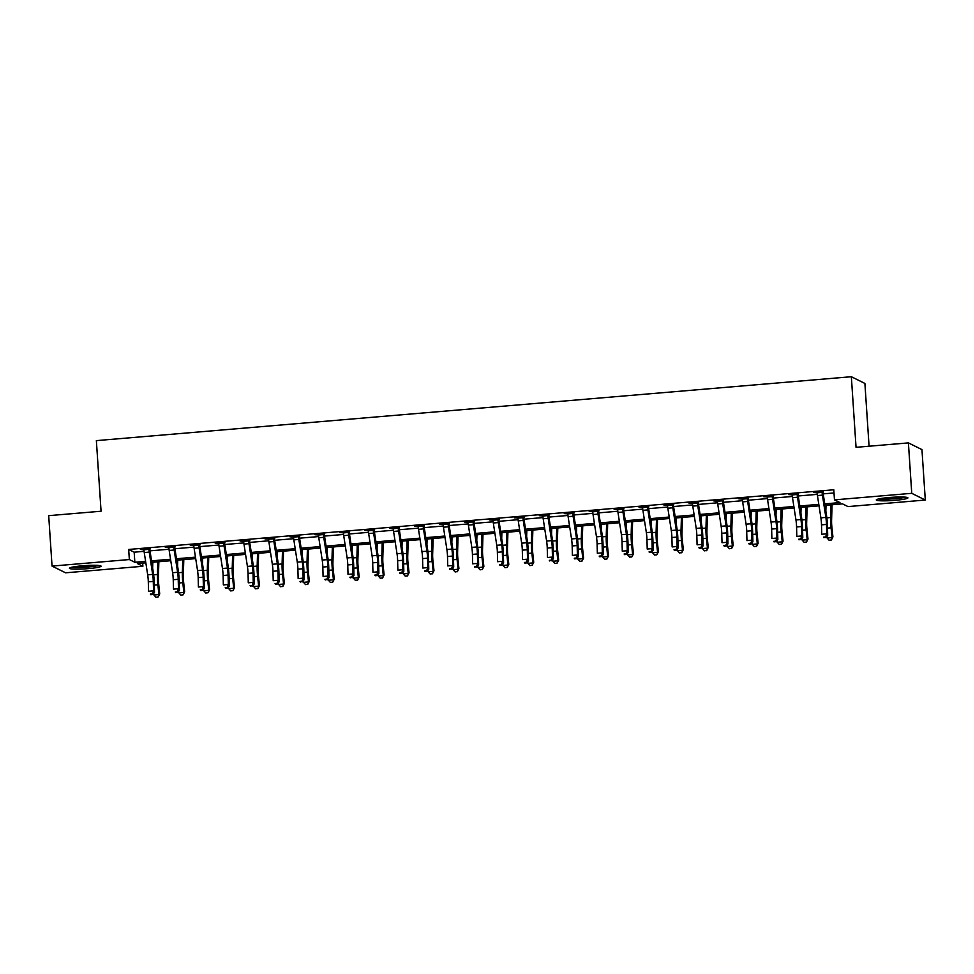 <?xml version="1.0" encoding="UTF-8"?>
<svg xmlns="http://www.w3.org/2000/svg" width="974" height="974" viewBox="0 0 974 974"><rect width="100%" height="100%" fill="white"/><g stroke="black" fill="none" stroke-linecap="round" stroke-linejoin="round"><path stroke-width="1.46" d="M82.4 565.797A15.852 1.631 -3.8 0 1 101.065 566.162A15.852 1.631 -3.8 0 1 88.11 568.633A15.852 1.631 -3.8 0 1 69.434 568.268A15.852 1.631 -3.8 0 1 82.4 565.797M889.238 497.507A15.852 1.631 -3.8 0 1 907.914 497.872A15.852 1.631 -3.8 0 1 894.948 500.332A15.852 1.631 -3.8 0 1 876.283 499.966A15.852 1.631 -3.8 0 1 889.238 497.507M869.076 446.226L864.9 383.439L851.349 376.719L96.365 440.625L101.065 511.228L48.7 515.66L52.048 566.089L129.347 559.551L134.838 562.266L145.601 561.365M851.349 376.719L856.049 447.322L908.401 442.89L921.952 449.611L925.3 500.039L848.001 506.59L842.51 503.862L824.954 505.348M142.679 563.094L142.886 566.271L65.599 572.809L52.048 566.089M824.735 503.875L839.953 502.584L834.462 499.869L833.793 489.776L128.678 549.458L134.168 552.185L144.079 551.345M149.984 550.846L169.013 549.239M174.918 548.739L193.948 547.12M199.853 546.621L218.882 545.014M224.787 544.515L243.817 542.908M249.721 542.408L268.751 540.789M274.656 540.29L293.673 538.683M299.59 538.184L318.608 536.577M324.525 536.077L343.542 534.458M349.459 533.959L368.476 532.352M374.381 531.853L393.411 530.246M399.316 529.746L418.345 528.127M424.25 527.628L443.28 526.021M449.184 525.522L468.214 523.915M474.119 523.415L493.148 521.796M499.053 521.297L518.083 519.69M523.988 519.191L543.017 517.584M548.922 517.084L567.952 515.465M573.856 514.966L592.874 513.359M598.791 512.86L617.808 511.253M623.725 510.753L642.743 509.134M648.66 508.635L667.677 507.028M673.594 506.529L692.611 504.922M698.516 504.422L717.546 502.803M723.451 502.304L742.48 500.697M748.385 500.198L767.415 498.591M773.319 498.091L792.349 496.472M798.254 495.973L817.283 494.366M823.188 493.867L834 492.954M823.395 491.663L813.582 492.503L817.089 492.734M798.461 493.781L788.66 494.609L792.154 494.841M773.526 495.888L763.726 496.716L767.22 496.959M748.592 497.994L738.791 498.834L742.285 499.065M723.658 500.112L713.857 500.94L717.363 501.172M698.723 502.219L688.922 503.047L692.429 503.29M673.789 504.325L663.988 505.165L667.494 505.396M648.854 506.443L639.054 507.271L642.56 507.503M623.932 508.55L614.119 509.378L617.626 509.621M598.998 510.656L589.185 511.496L592.691 511.727M574.063 512.774L564.25 513.602L567.757 513.834M549.129 514.881L539.316 515.709L542.822 515.952M524.195 516.999L514.382 517.827L517.888 518.058M499.26 519.105L489.459 519.933L492.954 520.165M474.326 521.212L464.525 522.04L468.019 522.283M449.391 523.33L439.591 524.158L443.085 524.389M424.457 525.436L414.656 526.264L418.15 526.496M399.523 527.543L389.722 528.371L393.228 528.614M374.588 529.661L364.787 530.489L368.294 530.72M349.654 531.767L339.853 532.595L343.359 532.827M324.719 533.874L314.919 534.702L318.425 534.945M299.797 535.992L289.984 536.82L293.491 537.051M274.863 538.098L265.05 538.926L268.556 539.158M249.928 540.205L240.115 541.033L243.622 541.276M224.994 542.323L215.181 543.151L218.687 543.382M200.06 544.429L190.247 545.257L193.753 545.489M175.125 546.536L165.324 547.364L168.819 547.607M150.191 548.654L140.39 549.482L143.884 549.713M908.401 442.89L911.749 493.319L925.3 500.039M128.678 549.458L129.347 559.551M834.462 499.869L911.749 493.319M151.53 560.854L170.535 559.246M176.464 558.747L195.47 557.14M201.399 556.641L220.404 555.034M226.333 554.523L245.338 552.915M251.268 552.416L270.273 550.809M276.202 550.31L295.207 548.703M301.136 548.192L320.142 546.584M326.059 546.085L345.064 544.478M350.993 543.979L369.998 542.372M375.927 541.861L394.933 540.253M400.862 539.754L419.867 538.147M425.796 537.648L444.801 536.029M450.731 535.53L469.736 533.922M475.665 533.423L494.67 531.816M500.599 531.317L519.605 529.698M525.534 529.199L544.539 527.591M550.468 527.092L569.473 525.485M575.403 524.986L594.408 523.367M600.337 522.868L619.342 521.26M625.259 520.761L644.264 519.154M650.194 518.655L669.199 517.036M675.128 516.537L694.133 514.929M700.062 514.43L719.068 512.823M724.997 512.324L744.002 510.705M749.931 510.206L768.936 508.598M774.866 508.099L793.871 506.492M799.8 505.993L818.805 504.374M145.832 562.826L137.395 563.544L142.886 566.271M819.037 505.847L800.031 507.454M794.102 507.953L775.097 509.572M769.168 510.072L750.163 511.679M744.233 512.178L725.228 513.785M719.299 514.284L700.294 515.903M694.365 516.403L675.359 518.01M669.43 518.509L650.425 520.116M644.496 520.615L625.491 522.234M619.561 522.734L600.556 524.341M594.627 524.84L575.622 526.447M569.693 526.946L550.687 528.565M544.758 529.065L525.753 530.672M519.824 531.171L500.819 532.778M494.902 533.277L475.896 534.896M469.967 535.396L450.962 537.003M445.033 537.502L426.028 539.109M420.098 539.608L401.093 541.227M395.164 541.727L376.159 543.334M370.23 543.833L351.224 545.44M345.295 545.951L326.29 547.558M320.361 548.058L301.356 549.665M295.426 550.164L276.421 551.771M270.492 552.282L251.487 553.889M245.558 554.389L226.552 555.996M220.623 556.495L201.618 558.102M195.701 558.613L176.696 560.22M170.767 560.72L151.761 562.327M134.168 552.185L134.838 562.266M825.867 517.425A10.166 1.753 -94.8 0 1 826.488 524.426L826.731 533.849L827.693 535.408L827.462 525.997A15.243 2.63 85.2 0 0 826.524 515.49L823.042 492.832L822.105 492.381A7.11 1.23 85.2 0 0 822.433 495.133L825.867 517.425L820.887 517.851A10.166 1.753 -94.8 0 1 821.508 524.852L821.739 534.263L826.731 533.849L825.587 536.942L823.59 537.112L825.976 537.575L825.587 536.942M823.213 492.211L823.042 492.832M822.105 492.381L817.125 492.795A7.11 1.23 85.2 0 0 817.442 495.547L820.887 517.851M823.98 537.745L823.59 537.112M825.976 537.575L827.693 535.408M832.064 504.739L831.589 520.262A10.166 1.753 85.2 0 0 831.893 527.104L832.928 536.918L831.467 539.864L829.142 540.302L827.121 538.025L826.95 536.357M827.121 538.025L832.113 537.599L831.078 527.786A15.243 2.63 -94.8 0 1 830.627 517.523L831.005 504.836M825.842 511.107L826.025 505.25M831.139 540.132L832.928 536.918M800.932 519.532A10.166 1.753 -94.8 0 1 801.553 526.544L801.797 535.956L802.771 537.514L802.527 528.103A15.243 2.63 85.2 0 0 801.59 517.596L798.108 494.95L797.17 494.488A7.11 1.23 85.2 0 0 797.499 497.239L800.932 519.532L795.953 519.958A10.166 1.753 -94.8 0 1 796.574 526.958L796.817 536.382L801.797 535.956L800.652 539.06L798.668 539.231L801.042 539.681L800.652 539.06M798.278 494.329L798.108 494.95M797.17 494.488L792.191 494.914A7.11 1.23 85.2 0 0 792.507 497.665L795.953 519.958M799.045 539.852L798.668 539.231M801.042 539.681L802.771 537.514M775.998 521.65A10.166 1.753 -94.8 0 1 776.619 528.651L776.862 538.062L777.836 539.633L777.593 530.209A15.243 2.63 85.2 0 0 776.655 519.714L773.173 497.057L772.248 496.594A7.11 1.23 85.2 0 0 772.565 499.345L775.998 521.65L771.018 522.064A10.166 1.753 -94.8 0 1 771.639 529.077L771.883 538.488L776.862 538.062L775.718 541.167L773.733 541.337L776.108 541.788L775.718 541.167M773.356 496.436L773.173 497.057M772.248 496.594L767.256 497.02A7.11 1.23 85.2 0 0 767.573 499.772L771.018 522.064M774.111 541.958L773.733 541.337M776.108 541.788L777.836 539.633M751.064 523.756A10.166 1.753 -94.8 0 1 751.697 530.757L751.928 540.18L752.902 541.739L752.659 532.328A15.243 2.63 85.2 0 0 751.721 521.821L748.239 499.163L747.314 498.712A7.11 1.23 85.2 0 0 747.63 501.464L751.064 523.756L746.084 524.182A10.166 1.753 -94.8 0 1 746.705 531.183L746.948 540.594L751.928 540.18L750.796 543.273L748.799 543.443L749.176 544.076L751.173 543.906L750.796 543.273M748.422 498.542L748.239 499.163M747.314 498.712L742.322 499.126A7.11 1.23 85.2 0 0 742.638 501.878L746.084 524.182M749.176 544.076L748.799 543.443M751.173 543.906L752.902 541.739M807.129 506.857L806.667 522.381A10.166 1.753 85.2 0 0 806.959 529.223L807.994 539.036L806.533 541.97L804.207 542.408L802.186 540.132L802.016 538.464M802.186 540.132L807.178 539.706L806.143 529.893A15.243 2.63 -94.8 0 1 805.693 519.641L806.082 506.943M800.908 513.213L801.091 507.369M806.204 542.238L807.994 539.036M782.195 508.964L781.732 524.487A10.166 1.753 85.2 0 0 782.025 531.329L783.059 541.142L781.598 544.076L779.273 544.515L777.252 542.238L777.082 540.57M777.252 542.238L782.244 541.824L781.209 532.011A15.243 2.63 -94.8 0 1 780.758 521.747L781.148 509.049M775.986 515.331L776.156 509.475M781.27 544.356L783.059 541.142M757.261 511.07L756.798 526.593A10.166 1.753 85.2 0 0 757.09 533.435L758.125 543.249L756.664 546.195L754.339 546.633L752.318 544.356L752.147 542.688M752.318 544.356L757.309 543.93L756.274 534.117A15.243 2.63 -94.8 0 1 755.824 523.854L756.214 511.167M751.051 517.438L751.222 511.581M756.335 546.463L758.125 543.249M726.129 525.875A10.166 1.753 -94.8 0 1 726.762 532.875L726.994 542.287L727.968 543.857L727.724 534.434A15.243 2.63 85.2 0 0 726.787 523.927L723.305 501.281L722.379 500.819A7.11 1.23 85.2 0 0 722.696 503.57L726.129 525.875L721.15 526.289A10.166 1.753 -94.8 0 1 721.771 533.289L722.014 542.713L726.994 542.287L725.861 545.391L723.865 545.562L724.254 546.183L726.239 546.012L725.861 545.391M723.487 500.66L723.305 501.281M722.379 500.819L717.388 501.245A7.11 1.23 85.2 0 0 717.704 503.996L721.15 526.289M724.254 546.183L723.865 545.562M726.239 546.012L727.968 543.857M732.326 513.188L731.864 528.712A10.166 1.753 85.2 0 0 732.156 535.554L733.191 545.367L731.73 548.301L729.404 548.739L727.383 546.463L727.213 544.795M727.383 546.463L732.375 546.037L731.34 536.224A15.243 2.63 -94.8 0 1 730.89 525.972L731.279 513.274M726.117 519.544L726.287 513.7M731.401 548.569L733.191 545.367M878.378 499.005A15.754 1.619 176.2 0 0 892.099 498.919A15.754 1.619 176.2 0 0 905.71 497.19M904.396 497.081A13.721 1.412 -3.8 0 1 892.087 498.712A13.721 1.412 -3.8 0 1 879.656 498.725M885.731 497.848A12.699 1.303 176.2 0 0 898.259 497.008M97.558 565.383A13.721 1.412 -3.8 0 1 87.611 566.819A13.721 1.412 -3.8 0 1 72.819 567.026M78.894 566.138A12.699 1.303 176.2 0 0 87.368 565.724A12.699 1.303 176.2 0 0 91.41 565.31M71.528 567.306A15.754 1.619 176.2 0 0 87.977 567.002A15.754 1.619 176.2 0 0 98.861 565.492M701.207 527.981A10.166 1.753 -94.8 0 1 701.828 534.982L702.059 544.393L703.033 545.964L702.79 536.54A15.243 2.63 85.2 0 0 701.852 526.045L698.37 503.388L697.445 502.925A7.11 1.23 85.2 0 0 697.761 505.676L701.207 527.981L696.215 528.407A10.166 1.753 -94.8 0 1 696.836 535.408L697.08 544.819L702.059 544.393L700.927 547.498L698.93 547.668L699.32 548.289L701.304 548.119L700.927 547.498M698.553 502.767L698.37 503.388M697.445 502.925L692.453 503.351A7.11 1.23 85.2 0 0 692.77 506.103L696.215 528.407M699.32 548.289L698.93 547.668M701.304 548.119L703.033 545.964M707.392 515.295L706.929 530.818A10.166 1.753 85.2 0 0 707.221 537.66L708.256 547.473L706.795 550.407L704.47 550.846L702.461 548.569L702.278 546.901M702.461 548.569L707.441 548.155L706.406 538.342A15.243 2.63 -94.8 0 1 705.967 528.078L706.345 515.38M701.183 521.662L701.353 515.806M706.467 550.687L708.256 547.473M676.273 530.087A10.166 1.753 -94.8 0 1 676.893 537.088L677.137 546.511L678.099 548.07L677.855 538.659A15.243 2.63 85.2 0 0 676.918 528.152L673.436 505.494L672.51 505.043A7.11 1.23 85.2 0 0 672.827 507.795L676.273 530.087L671.281 530.513A10.166 1.753 -94.8 0 1 671.902 537.514L672.145 546.925L677.137 546.511L675.993 549.604L673.996 549.774L674.385 550.407L676.382 550.237L675.993 549.604M673.618 504.873L673.436 505.494M672.51 505.043L667.519 505.457A7.11 1.23 85.2 0 0 667.847 508.209L671.281 530.513M674.385 550.407L673.996 549.774M676.382 550.237L678.099 548.07M682.457 517.413L681.995 532.936A10.166 1.753 85.2 0 0 682.287 539.766L683.322 549.579L681.861 552.526L679.535 552.964L677.527 550.687L677.344 549.019M677.527 550.687L682.506 550.261L681.471 540.448A15.243 2.63 -94.8 0 1 681.033 530.185L681.41 517.498M676.248 523.769L676.419 517.912M681.532 552.794L683.322 549.579M651.338 532.206A10.166 1.753 -94.8 0 1 651.959 539.206L652.203 548.618L653.164 550.188L652.921 540.765A15.243 2.63 85.2 0 0 651.983 530.258L648.501 507.612L647.576 507.15A7.11 1.23 85.2 0 0 647.893 509.901L651.338 532.206L646.346 532.62A10.166 1.753 -94.8 0 1 646.967 539.62L647.211 549.044L652.203 548.618L651.058 551.722L649.061 551.893L651.448 552.343L651.058 551.722M648.684 506.991L648.501 507.612M647.576 507.15L642.584 507.576A7.11 1.23 85.2 0 0 642.913 510.327L646.346 532.62M649.451 552.514L649.061 551.893M651.448 552.343L653.164 550.188M657.523 519.519L657.06 535.043A10.166 1.753 85.2 0 0 657.353 541.885L658.387 551.698L656.926 554.632L654.601 555.07L652.592 552.794L652.41 551.126M652.592 552.794L657.572 552.368L656.537 542.555A15.243 2.63 -94.8 0 1 656.099 532.303L656.476 519.605M651.314 525.875L651.484 520.031M656.598 554.9L658.387 551.698M626.404 534.312A10.166 1.753 -94.8 0 1 627.025 541.313L627.268 550.724L628.23 552.295L627.986 542.871A15.243 2.63 85.2 0 0 627.061 532.376L623.567 509.719L622.642 509.256A7.11 1.23 85.2 0 0 622.958 512.007L626.404 534.312L621.412 534.738A10.166 1.753 -94.8 0 1 622.033 541.739L622.276 551.15L627.268 550.724L626.124 553.829L624.127 553.999L624.517 554.62L626.513 554.449L626.124 553.829M623.75 509.098L623.567 509.719M622.642 509.256L617.65 509.682A7.11 1.23 85.2 0 0 617.979 512.434L621.412 534.738M624.517 554.62L624.127 553.999M626.513 554.449L628.23 552.295M632.589 521.626L632.126 537.149A10.166 1.753 85.2 0 0 632.418 543.991L633.465 553.804L631.992 556.738L629.667 557.177L627.658 554.9L627.475 553.232M627.658 554.9L632.637 554.486L631.602 544.673A15.243 2.63 -94.8 0 1 631.164 534.409L631.542 521.711M626.379 527.993L626.562 522.137M631.663 557.018L633.465 553.804M601.469 536.418A10.166 1.753 -94.8 0 1 602.09 543.419L602.334 552.842L603.296 554.401L603.052 544.99A15.243 2.63 85.2 0 0 602.127 534.482L598.633 511.825L597.707 511.374A7.11 1.23 85.2 0 0 598.024 514.126L601.469 536.418L596.478 536.844A10.166 1.753 -94.8 0 1 597.099 543.845L597.342 553.256L602.334 552.842L601.189 555.935L599.193 556.105L599.582 556.738L601.579 556.568L601.189 555.935M598.815 511.204L598.633 511.825M597.707 511.374L592.728 511.788A7.11 1.23 85.2 0 0 593.044 514.54L596.478 536.844M599.582 556.738L599.193 556.105M601.579 556.568L603.296 554.401M607.666 523.744L607.192 539.267A10.166 1.753 85.2 0 0 607.496 546.097L608.531 555.911L607.058 558.857L604.744 559.295L602.723 557.018L602.541 555.35M602.723 557.018L607.703 556.592L606.668 546.779A15.243 2.63 -94.8 0 1 606.23 536.516L606.607 523.829M601.445 530.1L601.628 524.255M606.729 559.125L608.531 555.911M576.535 538.537A10.166 1.753 -94.8 0 1 577.156 545.537L577.399 554.949L578.361 556.519L578.118 547.096A15.243 2.63 85.2 0 0 577.192 536.589L573.698 513.943L572.773 513.481A7.11 1.23 85.2 0 0 573.089 516.232L576.535 538.537L571.543 538.951A10.166 1.753 -94.8 0 1 572.164 545.951L572.408 555.375L577.399 554.949L576.255 558.053L574.258 558.224L574.648 558.845L576.645 558.674L576.255 558.053M573.881 513.322L573.698 513.943M572.773 513.481L567.793 513.907A7.11 1.23 85.2 0 0 568.11 516.658L571.543 538.951M574.648 558.845L574.258 558.224M576.645 558.674L578.361 556.519M582.732 525.85L582.257 541.374A10.166 1.753 85.2 0 0 582.562 548.216L583.596 558.029L582.123 560.963L579.81 561.401L577.789 559.125L577.619 557.457M577.789 559.125L582.781 558.699L581.734 548.886A15.243 2.63 -94.8 0 1 581.295 538.634L581.673 525.936M576.511 532.206L576.693 526.362M581.795 561.231L583.596 558.029M551.601 540.643A10.166 1.753 -94.8 0 1 552.221 547.644L552.465 557.055L553.427 558.626L553.195 549.202A15.243 2.63 85.2 0 0 552.258 538.707L548.764 516.05L547.838 515.587A7.11 1.23 85.2 0 0 548.167 518.338L551.601 540.643L546.609 541.069A10.166 1.753 -94.8 0 1 547.242 548.07L547.473 557.481L552.465 557.055L551.321 560.16L549.324 560.33L551.71 560.781L551.321 560.16M548.946 515.429L548.764 516.05M547.838 515.587L542.859 516.013A7.11 1.23 85.2 0 0 543.175 518.765L546.609 541.069M549.713 560.951L549.324 560.33M551.71 560.781L553.427 558.626M557.798 527.957L557.323 543.48A10.166 1.753 85.2 0 0 557.627 550.322L558.662 560.135L557.189 563.069L554.876 563.508L552.855 561.231L552.684 559.563M552.855 561.231L557.846 560.817L556.811 551.004A15.243 2.63 -94.8 0 1 556.361 540.74L556.738 528.054M551.576 534.324L551.759 528.468M556.872 563.349L558.662 560.135M526.666 542.749A10.166 1.753 -94.8 0 1 527.287 549.75L527.531 559.173L528.492 560.732L528.261 551.321A15.243 2.63 85.2 0 0 527.324 540.813L523.829 518.156L522.904 517.705A7.11 1.23 85.2 0 0 523.233 520.457L526.666 542.749L521.674 543.175A10.166 1.753 -94.8 0 1 522.308 550.176L522.539 559.587L527.531 559.173L526.386 562.266L524.389 562.436L524.779 563.069L526.776 562.899L526.386 562.266M524.012 517.535L523.829 518.156M522.904 517.705L517.924 518.119A7.11 1.23 85.2 0 0 518.241 520.871L521.674 543.175M524.779 563.069L524.389 562.436M526.776 562.899L528.492 560.732M532.863 530.075L532.388 545.598A10.166 1.753 85.2 0 0 532.693 552.428L533.728 562.241L532.254 565.188L529.941 565.626L527.92 563.349L527.75 561.681M527.92 563.349L532.912 562.923L531.877 553.11A15.243 2.63 -94.8 0 1 531.427 542.847L531.804 530.16M526.642 536.431L526.824 530.587M531.938 565.456L533.728 562.241M501.732 544.868A10.166 1.753 -94.8 0 1 502.353 551.868L502.596 561.28L503.57 562.85L503.327 553.427A15.243 2.63 85.2 0 0 502.389 542.92L498.907 520.274L497.97 519.812A7.11 1.23 85.2 0 0 498.298 522.563L501.732 544.868L496.752 545.282A10.166 1.753 -94.8 0 1 497.373 552.282L497.617 561.706L502.596 561.28L501.452 564.384L499.455 564.555L499.845 565.176L501.841 565.005L501.452 564.384M499.078 519.653L498.907 520.274M497.97 519.812L492.99 520.238A7.11 1.23 85.2 0 0 493.307 522.989L496.752 545.282M499.845 565.176L499.455 564.555M501.841 565.005L503.57 562.85M507.929 532.181L507.466 547.705A10.166 1.753 85.2 0 0 507.758 554.547L508.793 564.36L507.332 567.294L505.007 567.732L502.986 565.456L502.815 563.788M502.986 565.456L507.978 565.03L506.943 555.217A15.243 2.63 -94.8 0 1 506.492 544.965L506.87 532.267M501.707 538.537L501.89 532.693M507.004 567.562L508.793 564.36M476.797 546.974A10.166 1.753 -94.8 0 1 477.418 553.975L477.662 563.386L478.636 564.957L478.392 555.533A15.243 2.63 85.2 0 0 477.455 545.038L473.973 522.381L473.047 521.918A7.11 1.23 85.2 0 0 473.364 524.669L476.797 546.974L471.818 547.4A10.166 1.753 -94.8 0 1 472.439 554.401L472.682 563.812L477.662 563.386L476.517 566.491L474.533 566.661L476.907 567.111L476.517 566.491M474.155 521.76L473.973 522.381M473.047 521.918L468.056 522.344A7.11 1.23 85.2 0 0 468.372 525.096L471.818 547.4M474.91 567.282L474.533 566.661M476.907 567.111L478.636 564.957M482.994 534.288L482.532 549.811A10.166 1.753 85.2 0 0 482.824 556.653L483.859 566.466L482.398 569.4L480.072 569.839L478.051 567.562L477.881 565.894M478.051 567.562L483.043 567.148L482.008 557.335A15.243 2.63 -94.8 0 1 481.558 547.071L481.947 534.385M476.785 540.655L476.956 534.799M482.069 569.68L483.859 566.466M451.863 549.08A10.166 1.753 -94.8 0 1 452.484 556.081L452.727 565.504L453.701 567.063L453.458 557.652A15.243 2.63 85.2 0 0 452.52 547.144L449.038 524.487L448.113 524.036A7.11 1.23 85.2 0 0 448.43 526.788L451.863 549.08L446.883 549.506A10.166 1.753 -94.8 0 1 447.504 556.507L447.748 565.931L452.727 565.504L451.583 568.597L449.598 568.767L451.973 569.23L451.583 568.597M449.221 523.866L449.038 524.487M448.113 524.036L443.121 524.45A7.11 1.23 85.2 0 0 443.438 527.202L446.883 549.506M449.976 569.4L449.598 568.767M451.973 569.23L453.701 567.063M458.06 536.406L457.597 551.929A10.166 1.753 85.2 0 0 457.89 558.759L458.924 568.572L457.463 571.519L455.138 571.957L453.117 569.68L452.947 568.012M453.117 569.68L458.109 569.254L457.074 559.441A15.243 2.63 -94.8 0 1 456.623 549.178L457.013 536.491M451.851 542.762L452.021 536.918M457.135 571.787L458.924 568.572M426.929 551.199A10.166 1.753 -94.8 0 1 427.562 558.199L427.793 567.611L428.767 569.181L428.523 559.758A15.243 2.63 85.2 0 0 427.586 549.251L424.104 526.605L423.179 526.143A7.11 1.23 85.2 0 0 423.495 528.894L426.929 551.199L421.949 551.613A10.166 1.753 -94.8 0 1 422.57 558.613L422.813 568.037L427.793 567.611L426.661 570.715L424.664 570.886L425.041 571.507L427.038 571.336L426.661 570.715M424.287 525.984L424.104 526.605M423.179 526.143L418.187 526.569A7.11 1.23 85.2 0 0 418.503 529.32L421.949 551.613M425.041 571.507L424.664 570.886M427.038 571.336L428.767 569.181M433.126 538.512L432.663 554.036A10.166 1.753 85.2 0 0 432.955 560.878L433.99 570.691L432.529 573.625L430.204 574.063L428.183 571.787L428.012 570.119M428.183 571.787L433.174 571.361L432.139 561.548A15.243 2.63 -94.8 0 1 431.689 551.296L432.079 538.598M426.916 544.868L427.087 539.024M432.2 573.893L433.99 570.691M401.994 553.305A10.166 1.753 -94.8 0 1 402.627 560.306L402.859 569.729L403.833 571.288L403.589 561.864A15.243 2.63 85.2 0 0 402.652 551.369L399.17 528.712L398.244 528.249A7.11 1.23 85.2 0 0 398.561 531L401.994 553.305L397.015 553.731A10.166 1.753 -94.8 0 1 397.636 560.732L397.879 570.143L402.859 569.729L401.726 572.822L399.73 572.992L400.119 573.613L402.104 573.442L401.726 572.822M399.352 528.091L399.17 528.712M398.244 528.249L393.252 528.675A7.11 1.23 85.2 0 0 393.569 531.427L397.015 553.731M400.119 573.613L399.73 572.992M402.104 573.442L403.833 571.288M408.191 540.619L407.729 556.142A10.166 1.753 85.2 0 0 408.021 562.984L409.056 572.797L407.595 575.731L405.269 576.17L403.26 573.893L403.078 572.225M403.26 573.893L408.24 573.479L407.205 563.666A15.243 2.63 -94.8 0 1 406.755 553.402L407.144 540.716M401.982 546.986L402.152 541.13M407.266 576.011L409.056 572.797M377.072 555.411A10.166 1.753 -94.8 0 1 377.693 562.412L377.936 571.835L378.898 573.394L378.655 563.983A15.243 2.63 85.2 0 0 377.717 553.476L374.235 530.818L373.31 530.367A7.11 1.23 85.2 0 0 373.626 533.119L377.072 555.411L372.08 555.837A10.166 1.753 -94.8 0 1 372.701 562.838L372.945 572.262L377.936 571.835L376.792 574.928L374.795 575.098L375.185 575.731L377.169 575.561L376.792 574.928M374.418 530.197L374.235 530.818M373.31 530.367L368.318 530.781A7.11 1.23 85.2 0 0 368.647 533.533L372.08 555.837M375.185 575.731L374.795 575.098M377.169 575.561L378.898 573.394M383.257 542.737L382.794 558.26A10.166 1.753 85.2 0 0 383.086 565.09L384.121 574.904L382.66 577.85L380.335 578.288L378.326 576.011L378.143 574.343M378.326 576.011L383.306 575.585L382.271 565.772A15.243 2.63 -94.8 0 1 381.832 555.509L382.21 542.822M377.048 549.092L377.218 543.249M382.332 578.118L384.121 574.904M352.138 557.53A10.166 1.753 -94.8 0 1 352.758 564.53L353.002 573.942L353.964 575.512L353.72 566.089A15.243 2.63 85.2 0 0 352.783 555.582L349.301 532.936L348.375 532.474A7.11 1.23 85.2 0 0 348.692 535.225L352.138 557.53L347.146 557.944A10.166 1.753 -94.8 0 1 347.767 564.944L348.01 574.368L353.002 573.942L351.858 577.046L349.861 577.217L352.247 577.667L351.858 577.046M349.483 532.315L349.301 532.936M348.375 532.474L343.384 532.9A7.11 1.23 85.2 0 0 343.712 535.651L347.146 557.944M350.25 577.838L349.861 577.217M352.247 577.667L353.964 575.512M358.322 544.843L357.86 560.367A10.166 1.753 85.2 0 0 358.152 567.209L359.187 577.022L357.726 579.956L355.4 580.394L353.392 578.118L353.209 576.45M353.392 578.118L358.371 577.692L357.336 567.879A15.243 2.63 -94.8 0 1 356.898 557.627L357.275 544.929M352.113 551.199L352.284 545.355M357.397 580.224L359.187 577.022M327.203 559.636A10.166 1.753 -94.8 0 1 327.824 566.637L328.068 576.06L329.029 577.619L328.786 568.195A15.243 2.63 85.2 0 0 327.861 557.7L324.366 535.043L323.441 534.58A7.11 1.23 85.2 0 0 323.758 537.331L327.203 559.636L322.211 560.062A10.166 1.753 -94.8 0 1 322.832 567.063L323.076 576.474L328.068 576.06L326.923 579.153L324.926 579.323L327.313 579.786L326.923 579.153M324.549 534.422L324.366 535.043M323.441 534.58L318.449 535.006A7.11 1.23 85.2 0 0 318.778 537.758L322.211 560.062M325.316 579.944L324.926 579.323M327.313 579.786L329.029 577.619M333.388 546.95L332.925 562.473A10.166 1.753 85.2 0 0 333.218 569.315L334.265 579.128L332.791 582.062L330.466 582.513L328.457 580.224L328.275 578.556M328.457 580.224L333.437 579.81L332.402 569.997A15.243 2.63 -94.8 0 1 331.964 559.733L332.341 547.047M327.179 553.317L327.349 547.461M332.463 582.342L334.265 579.128M302.269 561.742A10.166 1.753 -94.8 0 1 302.89 568.743L303.133 578.166L304.095 579.725L303.851 570.314A15.243 2.63 85.2 0 0 302.926 559.807L299.432 537.149L298.507 536.698A7.11 1.23 85.2 0 0 298.823 539.45L302.269 561.742L297.277 562.168A10.166 1.753 -94.8 0 1 297.898 569.169L298.141 578.593L303.133 578.166L301.989 581.259L299.992 581.429L302.378 581.892L301.989 581.259M299.615 536.528L299.432 537.149M298.507 536.698L293.515 537.112A7.11 1.23 85.2 0 0 293.844 539.876L297.277 562.168M300.382 582.062L299.992 581.429M302.378 581.892L304.095 579.725M308.454 549.068L307.991 564.591A10.166 1.753 85.2 0 0 308.283 571.421L309.33 581.235L307.857 584.181L305.544 584.619L303.523 582.342L303.34 580.674M303.523 582.342L308.502 581.916L307.467 572.103A15.243 2.63 -94.8 0 1 307.029 561.84L307.407 549.153M302.244 555.423L302.427 549.579M307.528 584.449L309.33 581.235M277.334 563.861A10.166 1.753 -94.8 0 1 277.955 570.861L278.199 580.273L279.161 581.843L278.917 572.42A15.243 2.63 85.2 0 0 277.992 561.913L274.498 539.267L273.572 538.805A7.11 1.23 85.2 0 0 273.889 541.556L277.334 563.861L272.343 564.275A10.166 1.753 -94.8 0 1 272.964 571.275L273.207 580.699L278.199 580.273L277.054 583.377L275.058 583.548L275.447 584.169L277.444 583.998L277.054 583.377M274.68 538.646L274.498 539.267M273.572 538.805L268.593 539.231A7.11 1.23 85.2 0 0 268.909 541.982L272.343 564.275M275.447 584.169L275.058 583.548M277.444 583.998L279.161 581.843M283.531 551.174L283.057 566.698A10.166 1.753 85.2 0 0 283.361 573.54L284.396 583.353L282.923 586.287L280.609 586.725L278.588 584.449L278.406 582.781M278.588 584.449L283.58 584.023L282.533 574.21A15.243 2.63 -94.8 0 1 282.095 563.958L282.472 551.26M277.31 557.53L277.493 551.686M282.594 586.555L284.396 583.353M252.4 565.967A10.166 1.753 -94.8 0 1 253.021 572.968L253.264 582.391L254.226 583.95L253.995 574.526A15.243 2.63 85.2 0 0 253.057 564.031L249.563 541.374L248.638 540.911A7.11 1.23 85.2 0 0 248.967 543.675L252.4 565.967L247.408 566.393A10.166 1.753 -94.8 0 1 248.041 573.394L248.273 582.805L253.264 582.391L252.12 585.484L250.123 585.654L252.51 586.117L252.12 585.484M249.746 540.753L249.563 541.374M248.638 540.911L243.658 541.337A7.11 1.23 85.2 0 0 243.975 544.089L247.408 566.393M250.513 586.275L250.123 585.654M252.51 586.117L254.226 583.95M258.597 553.281L258.122 568.804A10.166 1.753 85.2 0 0 258.427 575.646L259.461 585.459L257.988 588.393L255.675 588.844L253.654 586.555L253.483 584.887M253.654 586.555L258.646 586.141L257.599 576.328A15.243 2.63 -94.8 0 1 257.16 566.064L257.538 553.378M252.376 559.648L252.558 553.792M257.66 588.673L259.461 585.459M227.466 568.073A10.166 1.753 -94.8 0 1 228.086 575.074L228.33 584.497L229.292 586.056L229.06 576.645A15.243 2.63 85.2 0 0 228.123 566.138L224.629 543.48L223.703 543.029A7.11 1.23 85.2 0 0 224.032 545.781L227.466 568.073L222.474 568.499A10.166 1.753 -94.8 0 1 223.107 575.5L223.338 584.924L228.33 584.497L227.185 587.602L225.189 587.76L225.578 588.393L227.575 588.223L227.185 587.602M224.811 542.859L224.629 543.48M223.703 543.029L218.724 543.443A7.11 1.23 85.2 0 0 219.04 546.207L222.474 568.499M225.578 588.393L225.189 587.76M227.575 588.223L229.292 586.056M233.663 555.399L233.188 570.922A10.166 1.753 85.2 0 0 233.492 577.752L234.527 587.566L233.054 590.512L230.741 590.95L228.72 588.673L228.549 587.005M228.72 588.673L233.711 588.247L232.676 578.434A15.243 2.63 -94.8 0 1 232.226 568.171L232.603 555.484M227.441 561.755L227.624 555.911M232.737 590.78L234.527 587.566M202.531 570.192A10.166 1.753 -94.8 0 1 203.152 577.192L203.396 586.604L204.357 588.174L204.126 578.751A15.243 2.63 85.2 0 0 203.189 568.244L199.707 545.598L198.769 545.136A7.11 1.23 85.2 0 0 199.098 547.887L202.531 570.192L197.552 570.606A10.166 1.753 -94.8 0 1 198.172 577.606L198.404 587.03L203.396 586.604L202.251 589.708L200.254 589.879L200.644 590.5L202.641 590.329L202.251 589.708M199.877 544.977L199.707 545.598M198.769 545.136L193.789 545.562A7.11 1.23 85.2 0 0 194.106 548.313L197.552 570.606M200.644 590.5L200.254 589.879M202.641 590.329L204.357 588.174M208.728 557.505L208.253 573.029A10.166 1.753 85.2 0 0 208.558 579.871L209.593 589.684L208.132 592.618L205.806 593.056L203.785 590.78L203.615 589.112M203.785 590.78L208.777 590.354L207.742 580.541A15.243 2.63 -94.8 0 1 207.292 570.289L207.669 557.591M202.507 563.861L202.689 558.017M207.803 592.886L209.593 589.684M177.597 572.298A10.166 1.753 -94.8 0 1 178.218 579.299L178.461 588.722L179.435 590.281L179.192 580.857A15.243 2.63 85.2 0 0 178.254 570.362L174.772 547.705L173.835 547.242A7.11 1.23 85.2 0 0 174.163 550.006L177.597 572.298L172.617 572.724A10.166 1.753 -94.8 0 1 173.238 579.725L173.482 589.136L178.461 588.722L177.317 591.815L175.332 591.985L177.706 592.448L177.317 591.815M174.943 547.084L174.772 547.705M173.835 547.242L168.855 547.668A7.11 1.23 85.2 0 0 169.172 550.42L172.617 572.724M175.71 592.606L175.332 591.985M177.706 592.448L179.435 590.281M183.794 559.612L183.331 575.135A10.166 1.753 85.2 0 0 183.623 581.977L184.658 591.79L183.197 594.724L180.872 595.175L178.851 592.886L178.68 591.23M178.851 592.886L183.843 592.472L182.808 582.659A15.243 2.63 -94.8 0 1 182.357 572.395L182.747 559.709M177.572 565.979L177.755 560.123M182.868 595.004L184.658 591.79M152.662 574.404A10.166 1.753 -94.8 0 1 153.283 581.405L153.527 590.828L154.501 592.387L154.257 582.976A15.243 2.63 85.2 0 0 153.32 572.468L149.838 549.811L148.912 549.36A7.11 1.23 85.2 0 0 149.229 552.112L152.662 574.404L147.683 574.83A10.166 1.753 -94.8 0 1 148.304 581.831L148.547 591.255L153.527 590.828L152.382 593.933L150.398 594.091L150.775 594.724L152.772 594.554L152.382 593.933M150.02 549.19L149.838 549.811M148.912 549.36L143.921 549.774A7.11 1.23 85.2 0 0 144.237 552.538L147.683 574.83M150.775 594.724L150.398 594.091M152.772 594.554L154.501 592.387M158.859 561.73L158.397 577.253A10.166 1.753 85.2 0 0 158.689 584.083L159.724 593.897L158.263 596.843L155.937 597.281L153.916 595.004L153.746 593.336M153.916 595.004L158.908 594.578L157.873 584.765A15.243 2.63 -94.8 0 1 157.423 574.502L157.812 561.815M152.65 568.086L152.821 562.241M157.934 597.111L159.724 593.897M826.488 524.426L821.508 524.852M822.433 495.133L817.442 495.547M827.51 528.091L831.078 527.786M826.853 517.851L830.627 517.523M801.553 526.544L796.574 526.958M797.499 497.239L792.507 497.665M776.619 528.651L771.639 529.077M772.565 499.345L767.573 499.772M751.697 530.757L746.705 531.183M747.63 501.464L742.638 501.878M802.576 530.197L806.143 529.893M801.919 519.958L805.693 519.641M777.642 532.303L781.209 532.011M776.984 522.064L780.758 521.747M752.707 534.422L756.274 534.117M752.05 524.182L755.824 523.854M726.762 532.875L721.771 533.289M722.696 503.57L717.704 503.996M727.773 536.528L731.34 536.224M727.115 526.289L730.89 525.972M701.828 534.982L696.836 535.408M697.761 505.676L692.77 506.103M702.838 538.634L706.406 538.342M702.181 528.395L705.967 528.078M676.893 537.088L671.902 537.514M672.827 507.795L667.847 508.209M677.916 540.753L681.471 540.448M677.247 530.513L681.033 530.185M651.959 539.206L646.967 539.62M647.893 509.901L642.913 510.327M652.982 542.859L656.537 542.555M652.312 532.62L656.099 532.303M627.025 541.313L622.033 541.739M622.958 512.007L617.979 512.434M628.047 544.965L631.602 544.673M627.378 534.726L631.164 534.409M602.09 543.419L597.099 543.845M598.024 514.126L593.044 514.54M603.113 547.084L606.668 546.779M602.443 536.844L606.23 536.516M577.156 545.537L572.164 545.951M573.089 516.232L568.11 516.658M578.179 549.19L581.734 548.886M577.509 538.951L581.295 538.634M552.221 547.644L547.242 548.07M548.167 518.338L543.175 518.765M553.244 551.296L556.811 551.004M552.587 541.057L556.361 540.74M527.287 549.75L522.308 550.176M523.233 520.457L518.241 520.871M528.31 553.415L531.877 553.11M527.652 543.175L531.427 542.847M502.353 551.868L497.373 552.282M498.298 522.563L493.307 522.989M503.375 555.521L506.943 555.217M502.718 545.282L506.492 544.965M477.418 553.975L472.439 554.401M473.364 524.669L468.372 525.096M478.441 557.627L482.008 557.335M477.784 547.388L481.558 547.071M452.484 556.081L447.504 556.507M448.43 526.788L443.438 527.202M453.507 559.746L457.074 559.441M452.849 549.506L456.623 549.178M427.562 558.199L422.57 558.613M423.495 528.894L418.503 529.32M428.572 561.852L432.139 561.548M427.915 551.613L431.689 551.296M402.627 560.306L397.636 560.732M398.561 531L393.569 531.427M403.638 563.97L407.205 563.666M402.98 553.719L406.755 553.402M377.693 562.412L372.701 562.838M373.626 533.119L368.647 533.533M378.716 566.077L382.271 565.772M378.046 555.837L381.832 555.509M352.758 564.53L347.767 564.944M348.692 535.225L343.712 535.651M353.781 568.183L357.336 567.879M353.112 557.944L356.898 557.627M327.824 566.637L322.832 567.063M323.758 537.331L318.778 537.758M328.847 570.301L332.402 569.997M328.177 560.05L331.964 559.733M302.89 568.743L297.898 569.169M298.823 539.45L293.844 539.876M303.912 572.408L307.467 572.103M303.243 562.168L307.029 561.84M277.955 570.861L272.964 571.275M273.889 541.556L268.909 541.982M278.978 574.514L282.533 574.21M278.308 564.275L282.095 563.958M253.021 572.968L248.041 573.394M248.967 543.675L243.975 544.089M254.044 576.632L257.599 576.328M253.386 566.381L257.16 566.064M228.086 575.074L223.107 575.5M224.032 545.781L219.04 546.207M229.109 578.739L232.676 578.434M228.452 568.499L232.226 568.171M203.152 577.192L198.172 577.606M199.098 547.887L194.106 548.313M204.175 580.845L207.742 580.541M203.517 570.606L207.292 570.289M178.218 579.299L173.238 579.725M174.163 550.006L169.172 550.42M179.24 582.963L182.808 582.659M178.583 572.712L182.357 572.395M153.283 581.405L148.304 581.831M149.229 552.112L144.237 552.538M154.306 585.07L157.873 584.765M153.649 574.83L157.423 574.502"/></g></svg>
